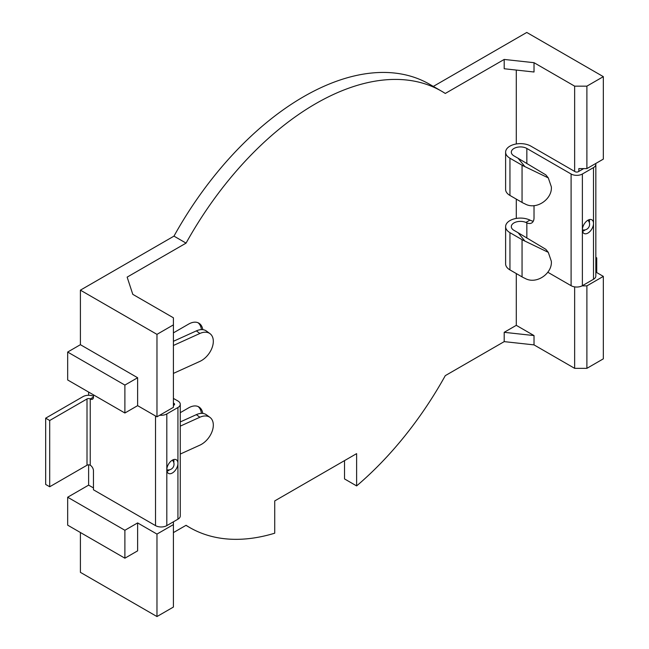 <?xml version="1.0" encoding="UTF-8"?>
<svg xmlns="http://www.w3.org/2000/svg" width="649" height="649" viewBox="0 0 649 649"><rect width="100%" height="100%" fill="white"/><g stroke="black" fill="none" stroke-linecap="round" stroke-linejoin="round"><path stroke-width="0.97" d="M441.628 91.217L429.541 84.24A251.909 145.441 -60 0 0 303.586 96.709A251.909 145.441 -60 0 0 173.973 236.131L186.068 243.115A251.909 145.441 -60 0 1 315.674 103.694A251.909 145.441 -60 0 1 441.628 91.217A251.909 145.441 -60 0 1 445.287 93.456L504.2 59.44L504.2 68.745L534.022 72.007L534.022 62.693L574.641 86.147L586.891 86.147L586.891 168.61L603.335 159.119L603.335 76.655L526.769 32.45L433.305 86.414M344.53 460.612L344.53 478.93L356.617 485.914A251.909 145.441 120 0 0 445.287 375.641L504.2 341.625L534.022 344.887L574.641 368.34L586.891 368.34L603.335 358.84L603.335 276.385L595.839 272.053M173.413 532.602L186.068 525.301A251.909 145.441 120 0 0 189.719 527.54A251.909 145.441 120 0 0 274.73 533.194L274.73 500.914L356.617 453.635L356.617 485.914M596.731 272.572L596.731 257.864L595.839 257.353M582.039 285.876L586.891 285.876L603.335 276.385M596.731 257.864L595.839 258.375M504.2 332.32L516.288 325.336L534.022 335.574L504.2 332.32L504.2 341.625M516.288 70.068L516.288 143.973M516.288 199.105L516.288 218.429M516.288 273.562L516.288 325.336M186.068 243.115L127.147 277.123L132.794 294.346L173.413 317.799L173.413 407.329L156.969 416.82L137.629 405.657L137.629 377.734L80.403 344.692L67.666 352.05L67.666 379.965L124.892 413.007L137.629 405.657M173.413 332.872L188.543 324.143A20.517 11.844 -60 0 1 198.805 323.121A20.517 11.844 -60 0 1 202.821 329.676M202.821 413.437A20.517 11.844 120 0 0 198.805 406.882A20.517 11.844 120 0 0 188.543 407.905L180.268 412.683M156.969 616.55L156.969 534.086L173.413 524.595L173.413 607.058L156.969 616.55L80.403 572.345L80.403 532.513M156.969 534.086L137.629 522.924L137.629 550.847L124.892 558.197L67.666 525.155L67.666 497.231L88.621 485.136L88.621 464.83M88.621 395.282L88.621 392.069M173.973 236.131L80.403 290.16L80.403 344.692M586.891 368.34L586.891 285.876M586.891 168.61L578.835 168.61L578.835 171.401M574.641 368.34L574.641 286.882M574.641 171.401L574.641 86.147M534.022 335.574L534.022 344.887M124.892 558.197L124.892 530.274L67.666 497.231M124.892 530.274L137.629 522.924M173.413 524.595L173.413 521.804M93.456 487.926L88.621 485.136M173.413 461.65L173.413 459.654M201.409 413.381A20.517 11.844 120 0 0 198.01 406.493M534.022 62.693L504.2 59.44M586.891 86.147L603.335 76.655M173.413 324.873L156.969 334.365L156.969 416.82M156.969 334.365L80.403 290.16M137.629 377.734L124.892 385.084L67.666 352.05M124.892 385.084L124.892 413.007M198.01 322.731A20.517 11.844 -60 0 1 201.409 329.619M173.762 462.502A7.861 4.543 120 0 0 173.9 461.033A7.861 4.543 120 0 0 173.729 459.557M173.413 398.397L177.931 401.001A7.983 4.608 180 0 1 180.268 404.262L180.268 515.939A7.983 4.608 180 0 1 177.931 519.2L177.931 463.362A7.861 4.543 120 0 0 176.301 459.76A7.861 4.543 120 0 0 172.366 460.149A7.861 4.543 120 0 0 166.809 469.779A7.861 4.543 120 0 0 168.432 473.381A7.861 4.543 120 0 0 172.366 472.991A7.861 4.543 120 0 0 177.931 463.362L177.931 407.515L166.809 413.94A7.983 4.608 180 0 1 159.759 415.214M166.971 471.255A7.861 4.543 120 0 0 168.334 470.663A7.861 4.543 120 0 0 169.543 469.811M177.931 519.2L166.809 525.625A7.983 4.608 180 0 1 155.525 525.625L93.456 489.792L93.456 470.801A4.559 2.628 -120 0 0 90.235 465.219A2.28 1.314 -0 0 0 87.015 465.219L49.697 486.766L49.697 420.503L87.015 398.957A2.28 1.314 180 0 1 90.235 398.957A4.559 2.628 -120 0 0 92.515 399.184A4.559 2.628 -120 0 0 93.456 397.091L93.456 394.86M49.697 486.766L45.665 484.438L45.665 418.175L82.983 396.628A7.983 4.608 180 0 1 93.456 396.223M49.697 420.503L45.665 418.175M173.413 403.045L173.9 403.329A2.28 1.314 180 0 1 174.565 404.262A2.28 1.314 180 0 1 173.9 405.187L173.413 405.471M196.355 414.646A17.101 10.976 -53.7 0 1 206.471 414.825L210 417.412A17.101 10.976 126.3 0 0 199.876 417.234L196.355 414.646L180.268 421.947M196.355 330.885L199.876 333.472A17.101 10.976 -53.7 0 1 210 333.651L206.471 331.063A17.101 10.976 126.3 0 0 196.355 330.885L173.413 341.293M210 417.412A17.101 10.976 126.3 0 1 213.318 425.095A17.101 10.976 126.3 0 1 199.876 445.157L180.268 454.057M180.268 426.133L199.876 417.234M173.413 373.402L199.876 361.396A17.101 10.976 -53.7 0 0 213.318 341.333A17.101 10.976 -53.7 0 0 210 333.651M199.876 333.472L173.413 345.479M180.268 404.262A7.983 4.608 180 0 1 177.931 407.515M589.341 222.575A7.861 4.543 120 0 0 589.47 221.098A7.861 4.543 120 0 0 589.3 219.63M595.717 163.516A7.983 4.608 180 0 1 595.839 164.327L595.839 276.012A7.983 4.608 180 0 1 593.502 279.273L593.502 223.426A7.861 4.543 120 0 0 591.872 219.824A7.861 4.543 120 0 0 587.945 220.214A7.861 4.543 120 0 0 582.38 229.851A7.861 4.543 120 0 0 584.011 233.453A7.861 4.543 120 0 0 587.945 233.064A7.861 4.543 120 0 0 593.502 223.426L593.502 167.588L582.38 174.005A7.983 4.608 180 0 1 571.096 174.005L526.842 148.459A9.102 5.257 0 0 0 516.929 147.323A9.102 5.257 0 0 0 511.315 152.174A9.102 5.257 0 0 0 513.976 155.89L518.097 158.267L524.887 166.623L548.283 177.891L551.326 186.782C552.559 198.781 536.561 210.552 524.887 203.843A25.855 14.927 0 0 1 522.056 202.439L509.952 195.446A14.797 8.542 0 0 1 505.612 189.403L505.612 152.174A14.797 8.542 0 0 0 509.952 158.218L522.056 165.211A25.855 14.927 0 0 0 524.887 166.623M582.551 231.328A7.861 4.543 120 0 0 583.913 230.736A7.861 4.543 120 0 0 585.122 229.884M583.67 168.61L578.348 171.685A2.28 1.314 180 0 1 575.128 171.685L530.874 146.13A14.797 8.542 0 0 0 514.746 144.281A14.797 8.542 0 0 0 505.612 152.174M505.612 226.631L505.612 263.859A14.797 8.542 0 0 0 509.952 269.903L522.056 276.888A25.855 14.927 0 0 0 524.887 278.299C536.431 285 552.55 273.318 551.326 261.239L548.283 252.347L524.887 241.071L518.097 232.723L513.976 230.346A9.102 5.257 180 0 1 511.315 226.631A9.102 5.257 180 0 1 516.361 221.926A9.102 5.257 180 0 1 525.901 222.437L529.949 220.1A14.797 8.542 0 0 0 514.178 218.883A14.797 8.542 0 0 0 505.612 226.631A14.797 8.542 0 0 0 509.952 232.675L522.056 239.668A25.855 14.927 0 0 0 524.887 241.071M529.949 220.1L530.874 220.53A11.398 6.579 -120 0 0 533.308 221.171M534.022 205.603L534.022 217.748A11.398 6.579 60 0 1 531.661 222.972A11.398 6.579 60 0 1 526.842 222.858L525.901 222.437M518.097 232.723L545.841 249.338L548.291 252.347M593.502 279.273L582.38 285.69A7.983 4.608 180 0 1 571.096 285.69L547.805 272.247M595.839 164.327A7.983 4.608 180 0 1 593.502 167.588M548.291 177.891L545.841 174.881L518.097 158.267M90.235 465.219L90.235 398.957L93.456 397.091M87.015 465.219L87.015 398.957M166.809 525.625L166.809 413.94M173.9 405.187L173.9 403.329M155.525 525.625L155.525 415.985M582.38 285.69L582.38 174.005M522.056 276.888L522.056 239.668M509.952 269.903L509.952 232.675M526.842 238.078L526.842 222.858M571.096 285.69L571.096 174.005M526.842 148.459L526.842 163.621M522.056 165.211L522.056 202.439M509.952 158.218L509.952 195.446M582.38 229.803A5.703 5.703 0 0 0 587.897 220.238M166.809 469.73A5.703 5.703 0 0 0 172.326 460.173M189.719 527.54L185.955 525.365"/></g></svg>
